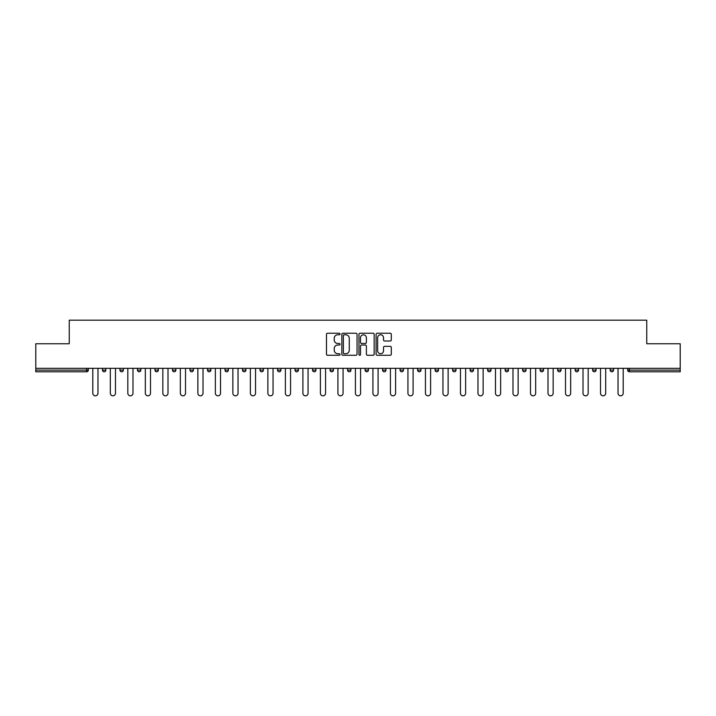 <?xml version="1.0" encoding="UTF-8"?>
<svg xmlns="http://www.w3.org/2000/svg" width="716" height="716" viewBox="0 0 716 716"><rect width="100%" height="100%" fill="white"/><g stroke="black" fill="none" stroke-linecap="round" stroke-linejoin="round"><path stroke-width="1.07" d="M340.046 334.005A0.77 0.77 0 0 0 339.277 333.235L327.57 333.235A1.101 1.101 0 0 0 326.469 334.336L326.469 354.169A1.101 1.101 0 0 0 327.57 355.27L339.277 355.27A0.77 0.77 0 0 0 340.046 354.501A0.77 0.77 0 0 0 339.277 353.722L337.755 353.722A3.526 3.526 0 0 1 334.238 350.205L334.238 348.549A3.526 3.526 0 0 1 337.755 345.022L339.277 345.022A0.77 0.77 0 0 0 340.046 344.253A0.77 0.77 0 0 0 339.277 343.483L337.755 343.483A3.526 3.526 0 0 1 334.238 339.957L334.238 338.301A3.526 3.526 0 0 1 337.755 334.775L339.277 334.775A0.77 0.77 0 0 0 340.046 334.005M390.193 341.004A1.101 1.101 0 0 0 391.294 339.903L391.294 334.336A1.101 1.101 0 0 0 390.193 333.235L377.198 333.235A1.101 1.101 0 0 0 376.097 334.336L376.097 354.169A1.101 1.101 0 0 0 377.198 355.27L390.193 355.27A1.101 1.101 0 0 0 391.294 354.169L391.294 347.448A1.101 1.101 0 0 0 390.193 346.347L384.626 346.347A1.101 1.101 0 0 0 383.525 347.448L383.525 350.777A2.945 2.945 0 0 1 380.581 353.722A2.945 2.945 0 0 1 377.636 350.777L377.636 337.728A2.945 2.945 0 0 1 380.581 334.775A2.945 2.945 0 0 1 383.525 337.728L383.525 339.903A1.101 1.101 0 0 0 384.626 341.004L390.193 341.004M35.8 368.328L35.8 343.752L69.246 343.752L69.246 320.177L646.754 320.177L646.754 343.752L680.2 343.752L680.2 368.328L35.8 368.328L35.8 370.118L86.636 370.118L86.636 368.328M357.033 334.336A1.101 1.101 0 0 0 355.933 333.235L342.937 333.235A1.101 1.101 0 0 0 341.836 334.336L341.836 354.169A1.101 1.101 0 0 0 342.937 355.27L355.933 355.27A1.101 1.101 0 0 0 357.033 354.169L357.033 334.336M360.067 333.235L373.063 333.235A1.101 1.101 0 0 1 374.164 334.336L374.164 354.169A1.101 1.101 0 0 1 373.063 355.27L367.505 355.27A1.101 1.101 0 0 1 366.395 354.169L366.395 346.123A1.101 1.101 0 0 0 365.294 345.022L361.607 345.022A1.101 1.101 0 0 0 360.506 346.123L360.506 354.501A0.77 0.77 0 0 1 359.736 355.27A0.77 0.77 0 0 1 358.967 354.501L358.967 334.336A1.101 1.101 0 0 1 360.067 333.235M88.319 368.328L88.319 370.118A1.683 1.683 0 0 1 86.636 371.801L35.8 371.801L35.8 370.118M680.2 368.328L680.2 371.801L629.364 371.801A1.683 1.683 0 0 1 627.681 370.118L627.681 368.328M105.825 368.328L105.825 370.118L102.46 370.118A1.683 1.683 0 0 0 104.142 371.801A1.683 1.683 0 0 1 102.46 370.118L102.46 368.328M119.966 370.118A1.683 1.683 0 0 0 121.648 371.801A1.683 1.683 0 0 0 123.34 370.118L123.34 368.328L123.34 370.118L119.966 370.118A1.683 1.683 0 0 0 121.648 371.801A1.683 1.683 0 0 1 119.966 370.118L119.966 368.328M140.846 368.328L140.846 370.118L137.481 370.118A1.683 1.683 0 0 0 139.164 371.801A1.683 1.683 0 0 1 137.481 370.118L137.481 368.328M154.987 370.118A1.683 1.683 0 0 0 156.67 371.801A1.683 1.683 0 0 0 158.352 370.118A1.683 1.683 0 0 1 156.67 371.801A1.683 1.683 0 0 0 158.352 370.118L158.352 368.328L158.352 370.118L154.987 370.118A1.683 1.683 0 0 0 156.67 371.801A1.683 1.683 0 0 1 154.987 370.118L154.987 368.328M172.493 368.328L172.493 370.118L172.493 368.328M175.859 368.328L175.859 370.118L175.859 368.328M190 368.328L190 370.118L190 368.328M193.365 368.328L193.365 370.118A1.683 1.683 0 0 1 191.682 371.801A1.683 1.683 0 0 1 190 370.118L193.365 370.118A1.683 1.683 0 0 1 191.682 371.801M209.188 371.801A1.683 1.683 0 0 0 210.871 370.118L210.871 368.328L210.871 370.118A1.683 1.683 0 0 1 209.188 371.801A1.683 1.683 0 0 1 207.506 370.118L207.506 368.328M226.695 371.801A1.683 1.683 0 0 0 228.377 370.118L228.377 368.328L228.377 370.118A1.683 1.683 0 0 1 226.695 371.801A1.683 1.683 0 0 1 225.012 370.118L225.012 368.328M244.201 371.801A1.683 1.683 0 0 0 245.883 370.118L245.883 368.328L245.883 370.118A1.683 1.683 0 0 1 244.201 371.801A1.683 1.683 0 0 1 242.518 370.118L242.518 368.328M263.39 368.328L263.39 370.118A1.683 1.683 0 0 1 261.707 371.801A1.683 1.683 0 0 1 260.024 370.118L260.024 368.328M280.905 368.328L280.905 370.118A1.683 1.683 0 0 1 279.213 371.801A1.683 1.683 0 0 1 277.531 370.118L277.531 368.328M295.046 368.328L295.046 370.118L295.046 368.328M298.411 368.328L298.411 370.118A1.683 1.683 0 0 1 296.728 371.801A1.683 1.683 0 0 1 295.046 370.118L298.411 370.118A1.683 1.683 0 0 1 296.728 371.801M312.552 368.328L312.552 370.118L312.552 368.328M315.917 368.328L315.917 370.118A1.683 1.683 0 0 1 314.235 371.801A1.683 1.683 0 0 1 312.552 370.118A1.683 1.683 0 0 0 314.235 371.801A1.683 1.683 0 0 1 312.552 370.118L315.917 370.118A1.683 1.683 0 0 1 314.235 371.801M333.423 368.328L333.423 370.118A1.683 1.683 0 0 1 331.741 371.801A1.683 1.683 0 0 1 330.058 370.118L330.058 368.328M347.564 368.328L347.564 370.118L347.564 368.328M350.93 368.328L350.93 370.118A1.683 1.683 0 0 1 349.247 371.801A1.683 1.683 0 0 1 347.564 370.118A1.683 1.683 0 0 0 349.247 371.801A1.683 1.683 0 0 1 347.564 370.118L350.93 370.118A1.683 1.683 0 0 1 349.247 371.801M368.436 368.328L368.436 370.118A1.683 1.683 0 0 1 366.753 371.801A1.683 1.683 0 0 1 365.07 370.118L365.07 368.328M382.577 368.328L382.577 370.118L382.577 368.328M385.942 368.328L385.942 370.118L385.942 368.328M403.448 368.328L403.448 370.118A1.683 1.683 0 0 1 401.765 371.801A1.683 1.683 0 0 1 400.083 370.118L400.083 368.328M417.589 368.328L417.589 370.118L417.589 368.328M420.954 368.328L420.954 370.118A1.683 1.683 0 0 1 419.272 371.801A1.683 1.683 0 0 1 417.589 370.118L420.954 370.118A1.683 1.683 0 0 1 419.272 371.801M435.095 368.328L435.095 370.118L435.095 368.328M438.469 368.328L438.469 370.118A1.683 1.683 0 0 1 436.787 371.801A1.683 1.683 0 0 1 435.095 370.118L438.469 370.118A1.683 1.683 0 0 1 436.787 371.801M455.976 368.328L455.976 370.118A1.683 1.683 0 0 1 454.293 371.801A1.683 1.683 0 0 1 452.61 370.118L452.61 368.328M471.799 371.801A1.683 1.683 0 0 0 473.482 370.118L473.482 368.328L473.482 370.118A1.683 1.683 0 0 1 471.799 371.801A1.683 1.683 0 0 1 470.117 370.118L470.117 368.328M487.623 370.118L490.988 370.118A1.683 1.683 0 0 1 489.305 371.801A1.683 1.683 0 0 0 490.988 370.118L490.988 368.328L490.988 370.118A1.683 1.683 0 0 1 489.305 371.801A1.683 1.683 0 0 1 487.623 370.118L487.623 368.328M505.129 368.328L505.129 370.118L505.129 368.328M508.494 368.328L508.494 370.118A1.683 1.683 0 0 1 506.812 371.801A1.683 1.683 0 0 1 505.129 370.118L508.494 370.118A1.683 1.683 0 0 1 506.812 371.801M526 368.328L526 370.118L522.635 370.118A1.683 1.683 0 0 0 524.318 371.801A1.683 1.683 0 0 1 522.635 370.118L522.635 368.328M540.141 368.328L540.141 370.118L540.141 368.328M543.507 368.328L543.507 370.118A1.683 1.683 0 0 1 541.824 371.801A1.683 1.683 0 0 1 540.141 370.118A1.683 1.683 0 0 0 541.824 371.801A1.683 1.683 0 0 1 540.141 370.118L543.507 370.118A1.683 1.683 0 0 1 541.824 371.801M557.648 370.118A1.683 1.683 0 0 0 559.33 371.801A1.683 1.683 0 0 0 561.013 370.118L561.013 368.328L561.013 370.118L557.648 370.118A1.683 1.683 0 0 0 559.33 371.801A1.683 1.683 0 0 1 557.648 370.118L557.648 368.328M578.519 368.328L578.519 370.118A1.683 1.683 0 0 1 576.836 371.801A1.683 1.683 0 0 1 575.154 370.118L575.154 368.328M592.66 368.328L592.66 370.118L592.66 368.328M596.034 368.328L596.034 370.118A1.683 1.683 0 0 1 594.352 371.801A1.683 1.683 0 0 1 592.66 370.118A1.683 1.683 0 0 0 594.352 371.801A1.683 1.683 0 0 1 592.66 370.118L596.034 370.118A1.683 1.683 0 0 1 594.352 371.801M613.54 368.328L613.54 370.118A1.683 1.683 0 0 1 611.858 371.801A1.683 1.683 0 0 1 610.175 370.118L610.175 368.328M104.142 371.801A1.683 1.683 0 0 0 105.825 370.118A1.683 1.683 0 0 1 104.142 371.801A1.683 1.683 0 0 1 102.46 370.118M140.846 370.118A1.683 1.683 0 0 1 139.164 371.801A1.683 1.683 0 0 0 140.846 370.118A1.683 1.683 0 0 1 139.164 371.801A1.683 1.683 0 0 1 137.481 370.118M174.176 371.801A1.683 1.683 0 0 1 172.493 370.118L175.859 370.118A1.683 1.683 0 0 1 174.176 371.801A1.683 1.683 0 0 0 175.859 370.118A1.683 1.683 0 0 1 174.176 371.801M384.259 371.801A1.683 1.683 0 0 1 382.577 370.118L385.942 370.118A1.683 1.683 0 0 1 384.259 371.801A1.683 1.683 0 0 0 385.942 370.118M526 370.118A1.683 1.683 0 0 1 524.318 371.801A1.683 1.683 0 0 0 526 370.118A1.683 1.683 0 0 1 524.318 371.801A1.683 1.683 0 0 1 522.635 370.118M629.364 368.328L629.364 371.801A1.683 1.683 0 0 1 627.681 370.118L680.2 370.118M344.145 334.775A0.77 0.77 0 0 0 343.376 335.553L343.376 352.952A0.77 0.77 0 0 0 344.145 353.722L345.747 353.722A3.526 3.526 0 0 0 349.274 350.205L349.274 338.301A3.526 3.526 0 0 0 345.747 334.775L344.145 334.775M366.395 337.782A2.945 2.945 0 0 0 363.451 334.837A2.945 2.945 0 0 0 360.506 337.782L360.506 342.382A1.101 1.101 0 0 0 361.607 343.483L365.294 343.483A1.101 1.101 0 0 0 366.395 342.382L366.395 337.782M92.812 368.328L92.812 393.236A2.578 2.578 0 0 0 95.389 395.823A2.578 2.578 0 0 0 97.976 393.236L97.976 368.328M110.318 368.328L110.318 393.236A2.578 2.578 0 0 0 112.895 395.823A2.578 2.578 0 0 0 115.482 393.236L115.482 368.328M127.824 368.328L127.824 393.236A2.578 2.578 0 0 0 130.41 395.823A2.578 2.578 0 0 0 132.988 393.236L132.988 368.328M145.33 368.328L145.33 393.236A2.578 2.578 0 0 0 147.917 395.823A2.578 2.578 0 0 0 150.494 393.236L150.494 368.328M162.836 368.328L162.836 393.236A2.578 2.578 0 0 0 165.423 395.823A2.578 2.578 0 0 0 168 393.236L168 368.328M180.343 368.328L180.343 393.236A2.578 2.578 0 0 0 182.929 395.823A2.578 2.578 0 0 0 185.507 393.236L185.507 368.328M197.858 368.328L197.858 393.236A2.578 2.578 0 0 0 200.435 395.823A2.578 2.578 0 0 0 203.013 393.236L203.013 368.328M215.364 368.328L215.364 393.236A2.578 2.578 0 0 0 217.941 395.823A2.578 2.578 0 0 0 220.519 393.236L220.519 368.328M232.87 368.328L232.87 393.236A2.578 2.578 0 0 0 235.448 395.823A2.578 2.578 0 0 0 238.034 393.236L238.034 368.328M250.376 368.328L250.376 393.236A2.578 2.578 0 0 0 252.954 395.823A2.578 2.578 0 0 0 255.54 393.236L255.54 368.328M267.882 368.328L267.882 393.236A2.578 2.578 0 0 0 270.46 395.823A2.578 2.578 0 0 0 273.047 393.236L273.047 368.328M285.389 368.328L285.389 393.236A2.578 2.578 0 0 0 287.975 395.823A2.578 2.578 0 0 0 290.553 393.236L290.553 368.328M302.895 368.328L302.895 393.236A2.578 2.578 0 0 0 305.481 395.823A2.578 2.578 0 0 0 308.059 393.236L308.059 368.328M320.401 368.328L320.401 393.236A2.578 2.578 0 0 0 322.988 395.823A2.578 2.578 0 0 0 325.565 393.236L325.565 368.328M337.907 368.328L337.907 393.236A2.578 2.578 0 0 0 340.494 395.823A2.578 2.578 0 0 0 343.071 393.236L343.071 368.328M355.422 368.328L355.422 393.236A2.578 2.578 0 0 0 358 395.823A2.578 2.578 0 0 0 360.578 393.236L360.578 368.328M372.929 368.328L372.929 393.236A2.578 2.578 0 0 0 375.506 395.823A2.578 2.578 0 0 0 378.093 393.236L378.093 368.328M390.435 368.328L390.435 393.236A2.578 2.578 0 0 0 393.012 395.823A2.578 2.578 0 0 0 395.599 393.236L395.599 368.328M407.941 368.328L407.941 393.236A2.578 2.578 0 0 0 410.519 395.823A2.578 2.578 0 0 0 413.105 393.236L413.105 368.328M425.447 368.328L425.447 393.236A2.578 2.578 0 0 0 428.025 395.823A2.578 2.578 0 0 0 430.611 393.236L430.611 368.328M442.953 368.328L442.953 393.236A2.578 2.578 0 0 0 445.54 395.823A2.578 2.578 0 0 0 448.118 393.236L448.118 368.328M460.46 368.328L460.46 393.236A2.578 2.578 0 0 0 463.046 395.823A2.578 2.578 0 0 0 465.624 393.236L465.624 368.328M477.966 368.328L477.966 393.236A2.578 2.578 0 0 0 480.552 395.823A2.578 2.578 0 0 0 483.13 393.236L483.13 368.328M495.481 368.328L495.481 393.236A2.578 2.578 0 0 0 498.059 395.823A2.578 2.578 0 0 0 500.636 393.236L500.636 368.328M512.987 368.328L512.987 393.236A2.578 2.578 0 0 0 515.565 395.823A2.578 2.578 0 0 0 518.142 393.236L518.142 368.328M530.493 368.328L530.493 393.236A2.578 2.578 0 0 0 533.071 395.823A2.578 2.578 0 0 0 535.658 393.236L535.658 368.328M548 368.328L548 393.236A2.578 2.578 0 0 0 550.577 395.823A2.578 2.578 0 0 0 553.164 393.236L553.164 368.328M565.506 368.328L565.506 393.236A2.578 2.578 0 0 0 568.083 395.823A2.578 2.578 0 0 0 570.67 393.236L570.67 368.328M583.012 368.328L583.012 393.236A2.578 2.578 0 0 0 585.59 395.823A2.578 2.578 0 0 0 588.176 393.236L588.176 368.328M600.518 368.328L600.518 393.236A2.578 2.578 0 0 0 603.105 395.823A2.578 2.578 0 0 0 605.682 393.236L605.682 368.328M618.024 368.328L618.024 393.236A2.578 2.578 0 0 0 620.611 395.823A2.578 2.578 0 0 0 623.188 393.236L623.188 368.328M86.636 371.801L86.636 370.118L88.319 370.118A1.683 1.683 0 0 1 86.636 371.801M121.648 371.801A1.683 1.683 0 0 0 123.34 370.118M210.871 370.118L207.506 370.118M228.377 370.118L225.012 370.118M245.883 370.118L242.518 370.118M261.707 371.801A1.683 1.683 0 0 0 263.39 370.118L260.024 370.118M279.213 371.801A1.683 1.683 0 0 0 280.905 370.118L277.531 370.118M331.741 371.801A1.683 1.683 0 0 0 333.423 370.118L330.058 370.118M366.753 371.801A1.683 1.683 0 0 0 368.436 370.118L365.07 370.118M401.765 371.801A1.683 1.683 0 0 0 403.448 370.118L400.083 370.118M454.293 371.801A1.683 1.683 0 0 0 455.976 370.118L452.61 370.118M473.482 370.118L470.117 370.118M559.33 371.801A1.683 1.683 0 0 0 561.013 370.118M576.836 371.801A1.683 1.683 0 0 0 578.519 370.118L575.154 370.118M611.858 371.801A1.683 1.683 0 0 0 613.54 370.118L610.175 370.118M629.364 371.801A1.683 1.683 0 0 1 627.681 370.118"/></g></svg>
